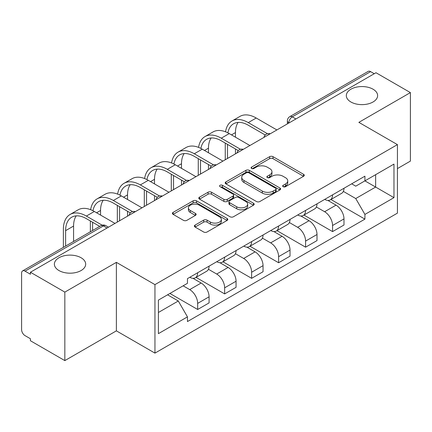 <?xml version="1.0" encoding="UTF-8"?>
<svg xmlns="http://www.w3.org/2000/svg" width="432" height="432" viewBox="0 0 432 432"><rect width="100%" height="100%" fill="white"/><g stroke="black" fill="none" stroke-linecap="round" stroke-linejoin="round"><path stroke-width="0.65" d="M283.154 186.694A1.679 0.972 0 0 0 285.53 186.694L303.566 176.278A2.403 1.388 0 0 0 304.274 175.3A2.403 1.388 0 0 0 303.566 174.317L273.013 156.676A2.403 1.388 0 0 0 269.617 156.676L251.581 167.092A1.679 0.972 0 0 0 251.084 167.778A1.679 0.972 0 0 0 251.581 168.464A1.679 0.972 0 0 0 253.957 168.464L256.289 167.114A7.684 4.433 0 0 1 267.154 167.114L269.703 168.583A7.684 4.433 0 0 1 271.949 171.72A7.684 4.433 0 0 1 269.703 174.857L267.365 176.207A1.679 0.972 0 0 0 266.873 176.893A1.679 0.972 0 0 0 267.365 177.579A1.679 0.972 0 0 0 269.741 177.579L272.079 176.229A7.684 4.433 0 0 1 282.944 176.229L285.487 177.698A7.684 4.433 0 0 1 287.739 180.835A7.684 4.433 0 0 1 285.487 183.973L283.154 185.323A1.679 0.972 0 0 0 282.663 186.008A1.679 0.972 0 0 0 283.154 186.694L283.154 185.323M81.097 257.758A15.655 9.04 0 0 0 64.039 255.798A15.655 9.04 0 0 0 54.373 264.152A15.655 9.04 0 0 0 58.957 270.54A15.655 9.04 0 0 0 76.016 272.5A15.655 9.04 0 0 0 85.682 264.152A15.655 9.04 0 0 0 81.097 257.758M373.043 89.208A15.655 9.04 0 0 0 355.984 87.248A15.655 9.04 0 0 0 346.318 95.596A15.655 9.04 0 0 0 350.903 101.99A15.655 9.04 0 0 0 367.961 103.945A15.655 9.04 0 0 0 377.627 95.596A15.655 9.04 0 0 0 373.043 89.208M195.091 225.088A2.403 1.388 0 0 0 194.384 226.071A2.403 1.388 0 0 0 195.091 227.048L203.661 232A2.403 1.388 0 0 0 207.058 232L227.092 220.433A2.403 1.388 0 0 0 227.794 219.456A2.403 1.388 0 0 0 227.092 218.473L196.533 200.831A2.403 1.388 0 0 0 193.136 200.831L173.102 212.398A2.403 1.388 0 0 0 172.4 213.376A2.403 1.388 0 0 0 173.102 214.358L183.46 220.336A2.403 1.388 0 0 0 186.856 220.336L195.426 215.384A2.403 1.388 0 0 0 196.133 214.407A2.403 1.388 0 0 0 195.426 213.424L190.291 210.46A6.421 3.71 0 0 1 188.411 207.841A6.421 3.71 0 0 1 192.375 204.412A6.421 3.71 0 0 1 199.373 205.216L219.494 216.832A6.421 3.71 0 0 1 221.373 219.456A6.421 3.71 0 0 1 217.409 222.88A6.421 3.71 0 0 1 210.411 222.075L207.058 220.142A2.403 1.388 0 0 0 203.661 220.142L195.091 225.088L195.091 227.048M154.948 284.618L116.381 262.354L64.838 292.108L30.418 272.241L375.98 72.733L410.4 92.599L358.862 122.359L397.429 144.623L154.948 284.618L154.948 353.122L397.429 213.127L397.429 144.623M256.457 201.517A2.403 1.388 0 0 0 259.853 201.517L279.887 189.95A2.403 1.388 0 0 0 280.589 188.973A2.403 1.388 0 0 0 279.887 187.99L249.329 170.348A2.403 1.388 0 0 0 245.932 170.348L225.904 181.915A2.403 1.388 0 0 0 225.196 182.893A2.403 1.388 0 0 0 225.904 183.875L256.457 201.517M220.714 187.056A1.679 0.972 0 0 1 222.421 187.294L222.421 185.296L253.487 203.234A2.403 1.388 0 0 1 254.189 204.212A2.403 1.388 0 0 1 253.487 205.195L233.458 216.756A2.403 1.388 0 0 1 230.062 216.756L199.503 199.114L199.503 197.154A2.403 1.388 0 0 0 198.801 198.137A2.403 1.388 0 0 0 199.503 199.114M199.503 197.154L208.078 192.208A2.403 1.388 0 0 1 211.469 192.208L223.862 199.363A2.403 1.388 0 0 0 227.259 199.363L232.945 196.079A2.403 1.388 0 0 0 233.647 195.097A2.403 1.388 0 0 0 232.945 194.119L220.045 186.667A1.679 0.972 0 0 1 219.553 185.981A1.679 0.972 0 0 1 220.59 185.085A1.679 0.972 0 0 1 222.421 185.296M64.838 292.108L64.838 360.612L30.418 340.74L30.418 338.742L25.061 335.648A4.892 2.824 -120 0 1 21.6 329.654L21.6 273.137A4.892 2.824 -120 0 1 22.615 270.896L100.964 225.666A4.892 2.824 60 0 1 103.405 225.909L25.061 271.139A4.892 2.824 -120 0 0 22.615 270.896M397.429 168.593L410.4 161.104L410.4 92.599M64.838 360.612L116.381 330.853L154.948 353.122M30.418 272.241L30.418 274.234L25.061 271.139M295.904 118.962L292.275 116.867A4.892 2.824 60 0 0 289.829 116.624L368.177 71.388A4.892 2.824 60 0 1 370.618 71.631L292.275 116.867A4.892 2.824 120 0 0 288.814 122.855L288.814 123.055M374.252 73.732L370.618 71.631M332.57 194.854A11.254 6.496 60 0 1 330.242 199.903L341.658 193.315A11.254 6.496 -120 0 0 343.985 188.26M316.37 206.966L324.616 211.729A11.254 6.496 60 0 1 332.57 225.509L343.985 218.916A11.254 6.496 -120 0 0 336.031 205.135L327.861 200.421M343.985 218.916L343.985 225.007L332.57 231.601L303.955 215.077M330.242 199.903A11.254 6.496 60 0 1 324.702 199.395M332.57 225.509L332.57 231.601M305.591 210.427A11.254 6.496 60 0 1 303.259 215.482L314.674 208.888A11.254 6.496 -120 0 0 317.007 203.839M276.977 230.656L305.591 247.174L317.007 240.586L317.007 234.495A11.254 6.496 -120 0 0 309.047 220.714L300.877 216M303.259 215.482A11.254 6.496 60 0 1 297.724 214.974M289.391 222.545L297.632 227.302A11.254 6.496 60 0 1 305.591 241.083L305.591 247.174M278.608 226.006A11.254 6.496 60 0 1 276.28 231.055L287.696 224.467A11.254 6.496 -120 0 0 290.023 219.418M249.993 246.235L278.608 262.753L290.023 256.165L290.023 250.074A11.254 6.496 -120 0 0 282.069 236.293L273.899 231.574M276.28 231.055A11.254 6.496 60 0 1 270.74 230.548M262.408 238.124L270.653 242.881A11.254 6.496 60 0 1 278.608 256.662L278.608 262.753M251.629 241.585A11.254 6.496 60 0 1 249.296 246.634L260.712 240.046A11.254 6.496 -120 0 0 263.045 234.992M223.015 261.808L251.629 278.332L263.045 271.739L263.045 265.648A11.254 6.496 -120 0 0 255.085 251.867L246.915 247.153M249.296 246.634A11.254 6.496 60 0 1 243.761 246.127M235.429 253.697L243.675 258.46A11.254 6.496 60 0 1 251.629 272.241L251.629 278.332M224.645 257.159A11.254 6.496 60 0 1 222.318 262.213L233.734 255.62A11.254 6.496 -120 0 0 236.061 250.571M196.031 277.387L224.645 293.906L236.061 287.318L236.061 281.227A11.254 6.496 -120 0 0 228.107 267.446L219.937 262.732M222.318 262.213A11.254 6.496 60 0 1 216.778 261.706M208.445 269.276L216.691 274.034A11.254 6.496 60 0 1 224.645 287.815L224.645 293.906M197.667 272.738A11.254 6.496 60 0 1 195.334 277.787L206.75 271.199A11.254 6.496 -120 0 0 209.083 266.15M169.906 293.458L197.667 309.485L209.083 302.897L209.083 296.806A11.254 6.496 -120 0 0 201.128 283.025L192.958 278.305M195.334 277.787A11.254 6.496 60 0 1 189.799 277.279M183.141 285.817L189.713 289.613A11.254 6.496 60 0 1 197.667 303.394L197.667 309.485M351.68 183.816L355.747 186.165L393.968 164.095L375.635 174.679L375.635 187.061L355.747 198.547L343.354 191.392M158.409 312.482L178.297 300.996L187.461 316.872L158.409 333.65L158.409 300.1L187.461 283.322L187.461 278.629L364.916 176.18L364.916 180.873L393.968 197.651L364.916 214.423L355.747 198.547M393.968 164.095L393.968 197.651M187.461 316.872L187.461 321.565L364.916 219.116L364.916 214.423M116.381 262.354L116.381 330.853M178.297 300.996L167.573 294.808M330.939 199.503L364.916 219.116M283.824 186.932L285.487 185.971A7.684 4.433 0 0 0 287.739 182.833L287.739 180.835M271.949 171.72L271.949 173.718A7.684 4.433 0 0 1 269.703 176.855L268.04 177.817M303.539 176.299L273.013 158.674A2.403 1.388 0 0 0 269.617 158.674L252.25 168.701M279.855 189.972L249.329 172.346A2.403 1.388 0 0 0 245.932 172.346L225.931 183.892M275.643 189.659A1.679 0.972 0 0 0 276.134 188.973A1.679 0.972 0 0 0 275.643 188.287L248.821 172.8A1.679 0.972 0 0 0 246.445 172.8L243.983 174.22A7.684 4.433 0 0 0 241.731 177.358A7.684 4.433 0 0 0 243.983 180.495L262.316 191.079A7.684 4.433 0 0 0 273.181 191.079L275.643 189.659L275.643 191.657A1.679 0.972 0 0 0 276.134 190.971L276.134 188.973M241.731 177.358L241.731 179.356A7.684 4.433 0 0 0 243.983 182.493L243.983 180.495M275.643 191.657L273.181 193.077A7.684 4.433 0 0 1 262.316 193.077L243.983 182.493M199.535 199.136L208.078 194.206L208.078 192.208M233.647 195.097L233.647 197.095A2.403 1.388 0 0 1 232.945 198.072L227.259 201.361A2.403 1.388 0 0 1 223.862 201.361L211.469 194.206A2.403 1.388 0 0 0 208.078 194.206M222.421 187.294L253.454 205.211M236.725 206.788A6.421 3.71 0 0 0 243.724 207.587A6.421 3.71 0 0 0 247.687 204.163A6.421 3.71 0 0 0 245.808 201.544L238.718 197.451A2.403 1.388 0 0 0 235.321 197.451L229.635 200.734A2.403 1.388 0 0 0 228.933 201.712A2.403 1.388 0 0 0 229.635 202.694L236.725 206.788L236.725 208.78A6.421 3.71 0 0 0 243.724 209.585A6.421 3.71 0 0 0 247.687 206.161L247.687 204.163M228.933 201.712L228.933 203.71A2.403 1.388 0 0 0 229.635 204.692L229.635 202.694M236.725 208.78L229.635 204.692M221.373 219.456L221.373 221.449A6.421 3.71 0 0 1 217.409 224.878A6.421 3.71 0 0 1 210.411 224.073L207.058 222.134A2.403 1.388 0 0 0 203.661 222.134L195.118 227.07M188.411 207.841L188.411 209.839A6.421 3.71 0 0 0 190.291 212.458L190.291 210.46M195.399 215.406L190.291 212.458M227.059 220.45L196.533 202.829A2.403 1.388 0 0 0 193.136 202.829L173.135 214.375M227.88 132.856A29.349 16.945 60 0 1 233.582 123.752A29.349 16.945 60 0 1 248.254 125.204L265.253 135.016M276.88 129.946L256.214 118.017A32.53 18.781 -120 0 0 239.949 116.402L231.989 120.998A32.53 18.781 -120 0 0 225.547 131.809M267.484 133.709L248.254 122.607A32.53 18.781 -120 0 0 231.989 120.998M225.256 143.078L225.256 159.754M227.502 158.458L227.502 144.374M235.456 153.862L235.456 148.97M235.456 137.187L235.456 132.592A29.349 16.945 60 0 1 238.108 122.407M200.896 148.435A29.349 16.945 60 0 1 206.599 139.325A29.349 16.945 60 0 1 221.276 140.783L238.27 150.595M249.901 145.525L229.23 133.591A32.53 18.781 -120 0 0 212.965 131.981L205.011 136.571A32.53 18.781 -120 0 0 198.569 147.388M240.505 149.288L221.276 138.186A32.53 18.781 -120 0 0 205.011 136.571M198.272 158.657L198.272 175.333M200.518 174.031L200.518 159.953M208.478 169.441L208.478 164.549M208.478 152.766L208.478 148.171A29.349 16.945 60 0 1 211.129 137.981M173.918 164.009A29.349 16.945 60 0 1 179.62 154.904A29.349 16.945 60 0 1 194.292 156.357L211.291 166.169M222.917 161.104L202.252 149.17A32.53 18.781 -120 0 0 185.987 147.555L178.027 152.15A32.53 18.781 -120 0 0 171.59 162.961M213.521 164.862L194.292 153.76A32.53 18.781 -120 0 0 178.027 152.15M171.293 174.231L171.293 190.906M173.54 189.61L173.54 175.532M181.494 185.015L181.494 180.122M181.494 168.34L181.494 163.75A29.349 16.945 60 0 1 184.145 153.56M146.934 179.588A29.349 16.945 60 0 1 152.636 170.483A29.349 16.945 60 0 1 167.314 171.936L184.307 181.748M195.939 176.677L175.268 164.749A32.53 18.781 -120 0 0 159.003 163.134L151.049 167.729A32.53 18.781 -120 0 0 144.607 178.54M186.543 180.441L167.314 169.339A32.53 18.781 -120 0 0 151.049 167.729M144.31 189.81L144.31 206.485M146.561 205.189L146.561 191.106M154.516 200.594L154.516 195.701M154.516 183.919L154.516 179.323A29.349 16.945 60 0 1 157.167 169.139M119.956 195.167A29.349 16.945 60 0 1 125.658 186.057A29.349 16.945 60 0 1 140.335 187.515L157.329 197.327M168.955 192.256L148.289 180.322A32.53 18.781 -120 0 0 132.025 178.713L124.065 183.303A32.53 18.781 -120 0 0 117.628 194.119M159.559 196.02L140.335 184.918A32.53 18.781 -120 0 0 124.065 183.303M117.331 205.389L117.331 222.064M119.578 220.763L119.578 206.685M127.532 216.173L127.532 211.28M127.532 199.498L127.532 194.902A29.349 16.945 60 0 1 130.183 184.712M92.977 210.74A29.349 16.945 60 0 1 98.674 201.636A29.349 16.945 60 0 1 113.351 203.089L130.345 212.9M141.977 207.835L121.306 195.901A32.53 18.781 -120 0 0 105.041 194.287L97.087 198.882A32.53 18.781 -120 0 0 90.644 209.693M132.581 211.594L113.351 200.491A32.53 18.781 -120 0 0 97.087 198.882M90.347 220.963L90.347 231.79M92.599 230.494L92.599 222.264M100.553 215.071L100.553 210.481A29.349 16.945 60 0 1 103.205 200.291M65.615 246.073L65.615 230.65A29.349 16.945 60 0 1 71.696 217.215A29.349 16.945 60 0 1 86.373 218.668L99.727 226.379M114.993 223.409L94.327 211.48A32.53 18.781 -120 0 0 78.062 209.866L70.108 214.461A32.53 18.781 -120 0 0 63.369 229.354L63.369 247.369M102.141 225.175L86.373 216.07A32.53 18.781 -120 0 0 70.108 214.461M73.575 241.477L73.575 226.055A29.349 16.945 60 0 1 76.221 215.87M288.986 122.958L288.814 122.855A4.892 2.824 0 0 1 287.383 120.857L287.383 123.881M224.645 287.815L236.061 281.227M251.629 272.241L263.045 265.648M278.608 256.662L290.023 250.074M305.591 241.083L317.007 234.495M197.667 303.394L209.083 296.806M189.713 289.613L201.128 283.025M216.691 274.034L228.107 267.446M243.675 258.46L255.085 251.867M270.653 242.881L282.069 236.293M297.632 227.302L309.047 220.714M324.616 211.729L336.031 205.135M269.833 134.017A4.892 2.824 120 0 0 267.673 135.265M242.849 149.596A4.892 2.824 120 0 0 240.689 150.838M215.87 165.17A4.892 2.824 120 0 0 213.71 166.417M188.887 180.749A4.892 2.824 120 0 0 186.727 181.996M161.908 196.328A4.892 2.824 120 0 0 159.748 197.57M134.924 211.901A4.892 2.824 120 0 0 132.764 213.149M107.039 228.004L103.405 225.909A4.892 2.824 120 0 1 105.851 225.666A4.892 4.892 0 0 0 100.964 225.666M285.487 185.971L285.487 183.973M267.365 177.579L267.365 176.207M269.703 176.855L269.703 174.857M251.581 168.464L251.581 167.092M269.617 158.674L269.617 156.676M273.013 158.674L273.013 156.676M303.566 176.278L303.566 174.317M225.904 183.875L225.904 181.915M245.932 172.346L245.932 170.348M249.329 172.346L249.329 170.348M279.887 189.95L279.887 187.99M262.316 193.077L262.316 191.079M273.181 193.077L273.181 191.079M211.469 194.206L211.469 192.208M223.862 201.361L223.862 199.363M227.259 201.361L227.259 199.363M232.945 198.072L232.945 196.079M253.487 205.195L253.487 203.234M203.661 222.134L203.661 220.142M207.058 222.134L207.058 220.142M210.411 224.073L210.411 222.075M195.426 215.384L195.426 213.424M173.102 214.358L173.102 212.398M193.136 202.829L193.136 200.831M196.533 202.829L196.533 200.831M227.092 220.433L227.092 218.473M248.254 122.607L256.214 118.017M231.482 134.892L235.456 132.592M221.276 138.186L229.23 133.591M204.498 150.466L208.478 148.171M194.292 153.76L202.252 149.17M177.52 166.045L181.494 163.75M167.314 169.339L175.268 164.749M150.536 181.624L154.516 179.323M140.335 184.918L148.289 180.322M123.557 197.197L127.532 194.902M113.351 200.491L121.306 195.901M96.574 212.776L100.553 210.481M86.373 216.07L94.327 211.48M65.615 230.65L73.575 226.055M270.248 133.774A4.892 4.892 0 0 0 263.968 137.403M243.265 149.353A4.892 4.892 0 0 0 236.99 152.977M216.286 164.932A4.892 4.892 0 0 0 210.006 168.556M189.302 180.506A4.892 4.892 0 0 0 183.028 184.135M162.324 196.085A4.892 4.892 0 0 0 156.044 199.708M135.34 211.664A4.892 4.892 0 0 0 129.065 215.287M108.47 227.178L105.851 225.666M289.829 116.624A4.892 4.892 0 0 0 287.383 120.857"/></g></svg>
